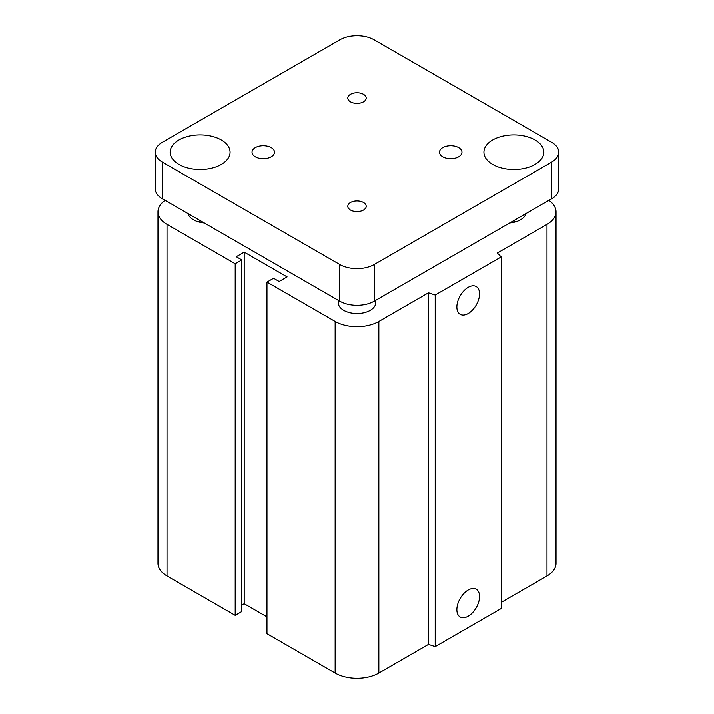 <?xml version="1.0" encoding="UTF-8"?>
<svg xmlns="http://www.w3.org/2000/svg" width="714" height="714" viewBox="0 0 714 714"><rect width="100%" height="100%" fill="white"/><g stroke="black" fill="none" stroke-linecap="round" stroke-linejoin="round"><path stroke-width="1.07" d="M375.341 300.567A18.725 10.808 180 0 1 375.725 302.754A18.725 10.808 180 0 1 364.167 312.732A18.725 10.808 180 0 1 343.764 310.394A18.725 10.808 180 0 1 338.275 302.745A18.725 10.808 180 0 1 338.659 300.567M204.311 223A19.662 11.353 180 0 1 193.503 219.823A19.662 11.353 180 0 1 187.987 213.575M200.804 220.974A19.662 11.353 0 0 0 197.903 221.733M526.013 213.575A19.662 11.353 180 0 1 509.689 223M516.097 221.733A19.662 11.353 0 0 0 513.196 220.974M456.862 609.685A16.038 9.255 -60 0 1 463.868 593.548A16.038 9.255 -60 0 1 476.22 589.246A16.038 9.255 -60 0 1 476.229 607.766A16.038 9.255 -60 0 1 460.191 617.03A16.038 9.255 -60 0 1 456.862 609.685M456.862 307.002A16.038 9.255 -60 0 1 463.868 290.866A16.038 9.255 -60 0 1 476.22 286.564A16.038 9.255 -60 0 1 476.229 305.083A16.038 9.255 -60 0 1 460.191 314.347A16.038 9.255 -60 0 1 456.862 307.002M548.87 200.384A30.889 17.832 180 0 1 556.028 211.79A30.889 17.832 180 0 1 546.978 224.401L497.328 253.068L501.21 256.942L501.21 608.542L435.201 646.652L435.201 295.052L428.489 292.811L378.848 321.478A30.889 17.832 180 0 1 335.152 321.478L266.974 282.11L273.596 278.29L279.156 281.503L287.099 276.916L244.206 252.149L236.263 256.737L241.823 259.95L235.201 263.769L167.022 224.401A30.889 17.832 180 0 1 157.972 211.79A30.889 17.832 180 0 1 165.13 200.384M435.201 646.652L428.489 644.412L428.489 292.811M428.489 644.412L378.848 673.079A30.889 17.832 180 0 1 335.152 673.079L266.974 633.711L266.974 282.11M266.974 616.896L244.206 603.749L244.206 252.149M244.206 603.749L241.823 605.124M235.201 263.769L235.201 615.37L241.823 611.55L241.823 259.95M235.201 615.37L167.022 576.002A30.889 17.832 180 0 1 157.972 563.391L157.972 211.79M501.21 256.942L435.201 295.052M556.028 211.79L556.028 563.391A30.889 17.832 180 0 1 546.978 576.002L501.21 602.429M363.506 94.302A9.202 5.319 180 0 1 366.202 98.059A9.202 5.319 180 0 1 360.525 102.968A9.202 5.319 180 0 1 350.494 101.816A9.202 5.319 180 0 1 347.798 98.059A9.202 5.319 180 0 1 353.475 93.15A9.202 5.319 180 0 1 363.506 94.302M363.506 202.526A9.202 5.319 180 0 1 366.202 206.292A9.202 5.319 180 0 1 360.525 211.201A9.202 5.319 180 0 1 350.494 210.05A9.202 5.319 180 0 1 347.798 206.292A9.202 5.319 180 0 1 353.475 201.375A9.202 5.319 180 0 1 363.506 202.526M271.213 147.584A11.237 6.488 180 0 1 274.506 152.171A11.237 6.488 180 0 1 267.572 158.169A11.237 6.488 180 0 1 255.326 156.759A11.237 6.488 180 0 1 252.033 152.171A11.237 6.488 180 0 1 258.968 146.183A11.237 6.488 180 0 1 271.213 147.584M458.674 147.584A11.237 6.488 180 0 1 461.967 152.171A11.237 6.488 180 0 1 455.032 158.169A11.237 6.488 180 0 1 442.787 156.759A11.237 6.488 180 0 1 439.494 152.171A11.237 6.488 180 0 1 446.428 146.183A11.237 6.488 180 0 1 458.674 147.584M221.304 139.944A29.952 17.297 180 0 1 230.078 152.171A29.952 17.297 180 0 1 211.585 168.156A29.952 17.297 180 0 1 178.937 164.398A29.952 17.297 180 0 1 170.164 152.171A29.952 17.297 180 0 1 188.657 136.195A29.952 17.297 180 0 1 221.304 139.944M535.063 139.944A29.952 17.297 180 0 1 543.836 152.171A29.952 17.297 180 0 1 525.343 168.156A29.952 17.297 180 0 1 492.696 164.398A29.952 17.297 180 0 1 483.922 152.171A29.952 17.297 180 0 1 502.415 136.195A29.952 17.297 180 0 1 535.063 139.944M558.741 152.171L558.741 188.862A24.338 14.048 180 0 1 551.61 198.795L374.207 301.219A24.338 14.048 180 0 1 339.793 301.219L162.39 198.795A24.338 14.048 180 0 1 155.259 188.862L155.259 152.171A24.338 14.048 180 0 1 162.39 142.238L339.793 39.814A24.338 14.048 180 0 1 374.207 39.814L551.61 142.238A24.338 14.048 180 0 1 558.741 152.171A24.338 14.048 180 0 1 551.61 162.114L374.207 264.528A24.338 14.048 180 0 1 339.793 264.528L162.39 162.114A24.338 14.048 180 0 1 155.259 152.171M546.978 576.002L546.978 224.401M378.848 673.079L378.848 321.478M335.152 673.079L335.152 321.478M167.022 576.002L167.022 224.401M374.207 301.219L374.207 264.528M551.61 198.795L551.61 162.114M339.793 301.219L339.793 264.528M162.39 198.795L162.39 162.114M375.725 302.745L375.725 300.344M338.275 300.344L338.275 302.745"/></g></svg>
